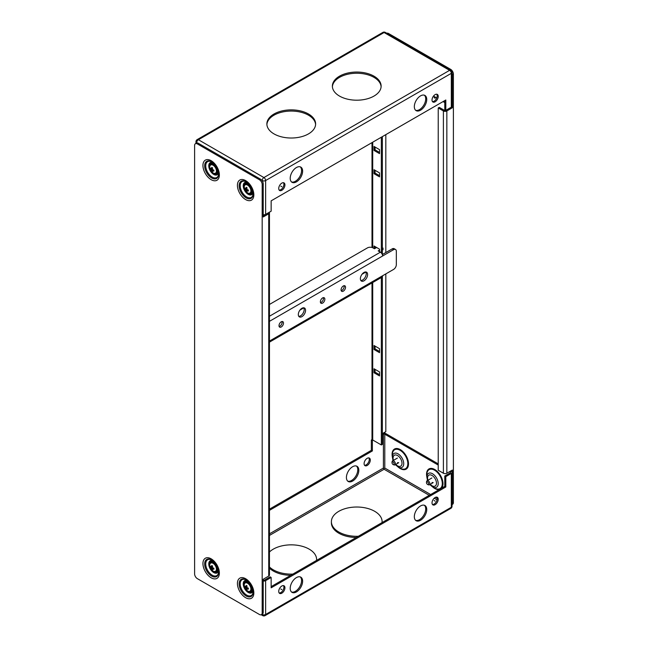 <?xml version="1.0" encoding="UTF-8"?>
<svg xmlns="http://www.w3.org/2000/svg" width="648" height="648" viewBox="0 0 648 648"><rect width="100%" height="100%" fill="white"/><g stroke="black" fill="none" stroke-linecap="round" stroke-linejoin="round"><path stroke-width="0.97" d="M452.037 504.598L452.588 504.282A3.904 2.252 -120 0 0 453.398 502.492L453.398 74.123A3.904 2.252 -120 0 0 450.635 69.344L388.573 33.518A3.904 2.252 -120 0 0 386.783 33.251M384.782 433.269L384.782 432.232M452.037 504.395A3.904 2.252 60 0 0 452.361 503.091L452.361 470.051L446.845 473.234A2.438 1.409 0 0 1 443.394 473.234L438.226 470.245L438.226 107.965L439.255 107.366L444.431 110.354A0.972 0.567 0 0 0 445.808 110.354L451.324 107.163L452.361 107.762L452.361 74.723A3.904 2.252 60 0 0 452.037 73.046M385.819 134.638L385.819 252.558M385.819 273.901L385.819 431.633L382.369 433.625A2.438 1.409 180 0 1 385.819 433.625L438.226 463.879M452.361 107.762L446.845 110.946A2.438 1.409 180 0 1 443.394 110.946L438.226 107.965M372.001 282.933L372.001 438.996A2.438 1.409 0 0 0 372.713 439.992L381.34 444.965L382.369 444.374L382.369 276.769M382.369 136.631L382.369 254.551M379.534 351.483L375.054 348.899L375.054 346.113M379.534 374.738L375.054 372.146L375.054 369.36M379.534 152.426L375.054 149.842L375.054 147.056M379.534 175.681L375.054 173.089L375.054 170.303M375.054 248.411L375.054 246.58M381.34 137.222L381.34 252.955M381.34 277.538L381.34 444.965M374.018 345.514L379.534 348.697L379.534 352.682L374.018 349.499L374.018 345.514M374.018 372.746L374.018 368.769L379.534 371.952L379.534 375.929L374.018 372.746L375.054 372.146M374.018 146.456L379.534 149.639L379.534 153.625L374.018 150.441L374.018 146.456M374.018 173.688L374.018 169.711L379.534 172.894L379.534 176.872L374.018 173.688L375.054 173.089M374.018 248.492L374.018 245.989L379.534 249.172L379.534 251.683M375.054 348.899L374.018 349.499M375.054 149.842L374.018 150.441M194.603 145.508L194.603 573.877A3.904 2.252 60 0 0 197.365 578.656L259.427 614.482A3.904 2.252 60 0 0 261.371 614.677A3.904 2.252 60 0 0 262.181 612.895L262.181 184.518A3.904 2.252 60 0 0 259.427 179.739L197.365 143.913A3.904 2.252 60 0 0 195.413 143.718A3.904 2.252 60 0 0 194.603 145.508M269.276 212.269A2.438 1.409 180 0 1 269.447 212.787A2.438 1.409 180 0 1 268.734 213.783L263.218 216.967L263.218 183.919A3.904 2.252 -120 0 0 260.456 179.148L198.401 143.313A3.904 2.252 -120 0 0 196.449 143.119L195.413 143.718M261.371 614.677L262.408 614.077A3.904 2.252 -120 0 0 263.218 612.295L263.218 579.247L268.734 576.064A2.438 1.409 0 0 0 269.447 575.068L269.447 212.787M253.125 193.533A9.145 5.281 60 0 1 246.669 196.96A9.145 5.281 60 0 1 240.197 185.919A9.145 5.281 60 0 1 246.402 181.877A9.145 5.281 -120 0 0 240.197 185.919A9.145 5.281 -120 0 0 246.669 196.96A9.145 5.281 -120 0 0 253.125 193.533M212.188 575.173A9.145 5.281 60 0 1 205.724 564.125A9.145 5.281 60 0 1 211.92 560.091A9.145 5.281 -120 0 0 205.724 564.125A9.145 5.281 -120 0 0 212.188 575.173A9.145 5.281 -120 0 0 218.651 571.747A9.145 5.281 60 0 1 212.188 575.173M246.669 595.083A9.145 5.281 60 0 1 240.197 584.034A9.145 5.281 60 0 1 246.402 580A9.145 5.281 -120 0 0 240.197 584.034A9.145 5.281 -120 0 0 246.669 595.083A9.145 5.281 -120 0 0 253.125 591.648A9.145 5.281 60 0 1 246.669 595.083M218.651 173.624A9.145 5.281 60 0 1 212.188 177.058A9.145 5.281 60 0 1 205.724 166.01A9.145 5.281 60 0 1 211.92 161.976A9.145 5.281 -120 0 0 205.724 166.01A9.145 5.281 -120 0 0 212.188 177.058A9.145 5.281 -120 0 0 218.651 173.624M263.218 215.768L267.697 213.184A0.972 0.567 0 0 0 267.705 213.184L267.697 213.184M450.635 471.047L451.324 471.444A2.438 1.409 180 0 1 452.037 472.441A2.438 1.409 180 0 1 451.324 473.437L445.808 476.62L445.808 486.972L271.148 587.809L271.148 577.457L265.631 580.64A2.438 1.409 180 0 1 263.218 580.997M284.934 587.809A4.39 2.535 120 0 0 284.026 585.8A4.39 2.535 120 0 0 280.649 586.975A4.39 2.535 120 0 0 278.729 591.397A4.39 2.535 120 0 0 279.636 593.406A4.39 2.535 120 0 0 283.022 592.223A4.39 2.535 120 0 0 284.934 587.809M438.226 499.308A4.39 2.535 120 0 0 437.319 497.3A4.39 2.535 120 0 0 433.933 498.474A4.39 2.535 120 0 0 432.022 502.897A4.39 2.535 120 0 0 432.929 504.905A4.39 2.535 120 0 0 436.307 503.723A4.39 2.535 120 0 0 438.226 499.308M420.536 505.942A8.78 5.071 120 0 0 414.801 513.67A8.78 5.071 120 0 0 416.146 520.709A8.78 5.071 120 0 0 420.536 520.271A8.78 5.071 120 0 0 426.271 512.536A8.78 5.071 120 0 0 424.926 505.505A8.78 5.071 120 0 0 420.536 505.942M296.42 577.595A8.78 5.071 120 0 0 290.685 585.33A8.78 5.071 120 0 0 292.029 592.369A8.78 5.071 120 0 0 296.42 591.932A8.78 5.071 120 0 0 302.154 584.196A8.78 5.071 120 0 0 300.81 577.165A8.78 5.071 120 0 0 296.42 577.595M445.808 476.62L444.779 476.021L444.779 486.373L445.808 486.972M449.599 471.639L450.295 472.044A0.972 0.567 0 0 1 450.579 472.441A0.972 0.567 0 0 1 450.295 472.838L444.779 476.021M382.369 434.816L383.405 434.217A0.972 0.567 0 0 1 384.782 434.217L438.226 465.07M269.447 509.166L371.336 450.344L371.336 439.992L372.373 440.591L373.062 440.195M371.336 439.992L372.171 439.514M444.779 486.373L271.148 586.618M271.148 577.457L270.111 576.866L264.595 580.049A0.972 0.567 0 0 1 263.218 580.049M424.375 505.262A8.78 5.071 -60 0 1 425.088 512.414A8.78 5.071 -60 0 1 419.507 519.672A8.78 5.071 -60 0 1 415.66 520.352M300.259 576.923A8.78 5.071 -60 0 1 300.964 584.075A8.78 5.071 -60 0 1 295.383 591.332A8.78 5.071 -60 0 1 291.543 592.013M436.736 497.113A4.39 2.535 -60 0 1 437.189 498.717A4.39 2.535 -60 0 1 435.61 502.751A4.39 2.535 -60 0 1 432.475 504.5M283.451 585.614A4.39 2.535 -60 0 1 283.905 587.21A4.39 2.535 -60 0 1 282.317 591.251A4.39 2.535 -60 0 1 279.183 592.993M269.447 568.15A25.353 14.637 0 0 0 290.717 575.311M358.344 536.277A25.353 14.637 180 0 1 331.395 521.664L331.395 522.855A25.353 14.637 0 0 0 356.23 537.492M368.817 457.893A4.39 2.535 -60 0 1 368.874 461.481A4.39 2.535 -60 0 1 366.169 464.875A4.39 2.535 -60 0 1 364.549 465.28M356.457 466.042A8.78 5.071 -60 0 1 357.17 473.202A8.78 5.071 -60 0 1 351.581 480.46A8.78 5.071 -60 0 1 347.741 481.14M269.447 510.365L372.373 450.943L372.373 440.591M372.373 450.943L371.336 450.344M367.197 458.306A4.39 2.535 120 0 0 364.33 462.17A4.39 2.535 120 0 0 365.01 465.685A4.39 2.535 120 0 0 367.197 465.475A4.39 2.535 120 0 0 370.065 461.603A4.39 2.535 120 0 0 369.392 458.087A4.39 2.535 120 0 0 367.197 458.306M352.617 466.722A8.78 5.071 120 0 0 346.883 474.458A8.78 5.071 120 0 0 348.227 481.488A8.78 5.071 120 0 0 352.617 481.059A8.78 5.071 120 0 0 358.352 473.324A8.78 5.071 120 0 0 357.008 466.293A8.78 5.071 120 0 0 352.617 466.722M429.26 495.331L384.094 469.257L383.405 468.059L383.405 434.217M384.782 434.217L384.782 468.059L384.094 468.455M434.573 488.049L432.524 486.859L434.573 488.049A10.927 6.31 -120 0 0 442.3 483.586A10.927 6.31 -120 0 0 434.573 470.197A10.927 6.31 -120 0 0 426.846 474.66L426.846 477.033A8.027 4.633 60 0 1 432.524 473.753A8.027 4.633 60 0 1 438.202 483.586A8.027 4.633 60 0 1 432.524 486.859L429.827 484.566M400.1 468.14L398.042 466.957L400.1 468.14A10.927 6.31 -120 0 0 407.827 463.676A10.927 6.31 -120 0 0 400.1 450.295A10.927 6.31 -120 0 0 392.372 454.758L392.372 457.124A8.027 4.633 60 0 1 398.042 453.851A8.027 4.633 60 0 1 403.72 463.676A8.027 4.633 60 0 1 398.042 466.957L395.353 464.656M292.831 574.096A25.353 14.637 180 0 1 269.447 566.96M269.447 552.007A25.353 14.637 180 0 1 273.318 549.131A25.353 14.637 180 0 1 300.947 545.964A25.353 14.637 180 0 1 316.605 559.483A25.353 14.637 180 0 1 316.548 560.399M331.395 521.664A25.353 14.637 180 0 1 338.823 511.313A25.353 14.637 180 0 1 366.46 508.137A25.353 14.637 180 0 1 382.109 521.664A25.353 14.637 180 0 1 382.061 522.58M426.57 481.837A2.341 1.353 60 0 1 426.587 481.577A2.341 1.353 60 0 1 427.056 480.759A2.341 1.353 60 0 1 428.223 480.881A2.341 1.353 60 0 1 429.883 483.748A2.341 1.353 60 0 1 429.397 484.817A2.341 1.353 60 0 1 428.458 484.817A2.341 1.353 60 0 1 428.223 484.696M428.603 483.805A1.515 0.875 60 0 1 427.688 484.493A1.515 0.875 60 0 1 427.534 484.421A1.515 0.875 60 0 1 426.465 482.574A1.515 0.875 60 0 1 426.481 482.404A1.515 0.875 60 0 1 427.534 481.95A1.515 0.875 60 0 1 428.603 483.805M392.097 461.927A2.341 1.353 60 0 1 392.113 461.668A2.341 1.353 60 0 1 392.575 460.858A2.341 1.353 60 0 1 393.749 460.971A2.341 1.353 60 0 1 395.401 463.838A2.341 1.353 60 0 1 394.916 464.908A2.341 1.353 60 0 1 393.984 464.908A2.341 1.353 60 0 1 393.749 464.794M394.13 463.895A1.515 0.875 60 0 1 393.206 464.592A1.515 0.875 60 0 1 393.061 464.519A1.515 0.875 60 0 1 391.991 462.664A1.515 0.875 60 0 1 392 462.494A1.515 0.875 60 0 1 393.061 462.048A1.515 0.875 60 0 1 394.13 463.895M244.215 585.16A4.739 2.738 -120 0 0 244.239 585.622C245.106 588.797 246.086 590.49 247.172 590.709A4.739 2.738 -120 0 0 250.914 589.032A4.739 2.738 -120 0 0 247.568 583.224A4.739 2.738 -120 0 0 244.215 585.16M248.33 589.162L246.799 588.57L247.05 589.899L246.159 589.38L244.879 586.132L245.9 587.023L246.159 585.395L247.05 585.914L246.799 587.534L248.33 588.125L248.33 589.162M247.074 587.671L247.074 588.408M246.175 586.861L246.815 587.226M246.799 588.57L247.836 587.971M246.159 589.38L246.831 588.983M245.9 588.052L246.321 587.809M244.879 587.169L245.56 586.78M245.9 587.023L246.937 586.416M209.733 565.25A4.739 2.738 -120 0 0 209.758 565.72C210.624 568.887 211.604 570.588 212.698 570.807A4.739 2.738 -120 0 0 216.432 569.122A4.739 2.738 -120 0 0 213.087 563.323A4.739 2.738 -120 0 0 209.733 565.25M213.848 569.252L212.317 568.669L212.576 569.989L211.677 569.471L210.406 566.231L211.418 567.113L211.677 565.493L212.576 566.012L212.317 567.632L213.848 568.215L213.848 569.252M212.601 567.77L212.601 568.507M211.702 566.951L212.341 567.324M212.317 568.669L213.354 568.069M211.677 569.471L212.358 569.082M211.418 568.15L211.847 567.907M210.406 567.267L211.078 566.87M211.418 567.113L212.463 566.514M445.808 110.354L451.324 107.163A2.438 1.409 0 0 0 452.037 106.175L452.037 72.333A2.438 1.409 180 0 1 451.324 73.329L265.631 180.541L265.631 214.375L271.148 211.191L271.148 200.84L445.808 100.003L445.808 110.354L444.779 109.755L444.779 100.594M432.022 100.003A4.39 2.535 120 0 0 432.929 102.011A4.39 2.535 120 0 0 436.307 100.837A4.39 2.535 120 0 0 438.226 96.414A4.39 2.535 120 0 0 437.319 94.406A4.39 2.535 120 0 0 433.933 95.588A4.39 2.535 120 0 0 432.022 100.003M278.729 188.503A4.39 2.535 120 0 0 279.636 190.512A4.39 2.535 120 0 0 283.022 189.338A4.39 2.535 120 0 0 284.934 184.915A4.39 2.535 120 0 0 284.026 182.906A4.39 2.535 120 0 0 280.649 184.081A4.39 2.535 120 0 0 278.729 188.503M296.42 181.869A8.78 5.071 120 0 0 302.154 174.142A8.78 5.071 120 0 0 300.81 167.103A8.78 5.071 120 0 0 296.42 167.54A8.78 5.071 120 0 0 290.685 175.276A8.78 5.071 120 0 0 292.029 182.307A8.78 5.071 120 0 0 296.42 181.869M420.536 110.209A8.78 5.071 120 0 0 426.271 102.481A8.78 5.071 120 0 0 424.926 95.442A8.78 5.071 120 0 0 420.536 95.88A8.78 5.071 120 0 0 414.801 103.615A8.78 5.071 120 0 0 416.146 110.646A8.78 5.071 120 0 0 420.536 110.209M373.993 76.172A24.381 14.078 0 0 0 347.425 73.119A24.381 14.078 0 0 0 332.375 86.127A24.381 14.078 0 0 0 339.512 96.082A24.381 14.078 0 0 0 366.079 99.128A24.381 14.078 0 0 0 381.129 86.127A24.381 14.078 0 0 0 373.993 76.172M308.489 113.991A24.381 14.078 0 0 0 281.921 110.946A24.381 14.078 0 0 0 266.871 123.946A24.381 14.078 0 0 0 274.007 133.901A24.381 14.078 0 0 0 300.575 136.947A24.381 14.078 0 0 0 315.625 123.946A24.381 14.078 0 0 0 308.489 113.991M263.218 214.731A2.438 1.409 0 0 0 265.631 214.375M300.259 166.86A8.78 5.071 -60 0 1 300.964 174.012A8.78 5.071 -60 0 1 295.383 181.278A8.78 5.071 -60 0 1 291.543 181.958M424.375 95.199A8.78 5.071 -60 0 1 425.088 102.352A8.78 5.071 -60 0 1 419.507 109.617A8.78 5.071 -60 0 1 415.66 110.298M283.451 182.72A4.39 2.535 -60 0 1 283.905 184.324A4.39 2.535 -60 0 1 282.317 188.357A4.39 2.535 -60 0 1 279.183 190.107M436.736 94.219A4.39 2.535 -60 0 1 437.189 95.823A4.39 2.535 -60 0 1 435.61 99.857A4.39 2.535 -60 0 1 432.475 101.606M444.779 102.587L443.054 101.59M436.736 97.945L433.504 96.082M332.4 86.727A24.381 14.078 180 0 1 347.903 74.204A24.381 14.078 180 0 1 373.993 77.371A24.381 14.078 180 0 1 381.113 86.727M266.887 124.546A24.381 14.078 180 0 1 282.398 112.023A24.381 14.078 180 0 1 308.489 115.19A24.381 14.078 180 0 1 315.6 124.546M250.914 190.917A4.739 2.738 -120 0 0 247.568 185.109A4.739 2.738 -120 0 0 244.215 187.045A4.739 2.738 -120 0 0 244.239 187.507C245.106 190.682 246.086 192.375 247.172 192.594A4.739 2.738 -120 0 0 250.914 190.917M244.879 188.017L245.9 188.9L246.159 187.28L247.05 187.799L246.799 189.418L248.33 190.01L248.33 191.047L246.799 190.455L247.05 191.784L246.159 191.265L244.879 188.017M244.879 189.054L245.56 188.665M246.175 188.746L246.815 189.111M245.9 189.937L246.321 189.694M247.074 189.556L247.074 190.293M245.9 188.9L246.937 188.301M246.799 190.455L247.836 189.856M246.159 191.265L246.831 190.868M216.432 171.007A4.739 2.738 -120 0 0 213.087 165.208A4.739 2.738 -120 0 0 209.733 167.135A4.739 2.738 -120 0 0 209.758 167.605C210.624 170.772 211.604 172.473 212.698 172.692A4.739 2.738 -120 0 0 216.432 171.007M210.406 168.116L211.418 168.998L211.677 167.378L212.576 167.897L212.317 169.517L213.848 170.1L213.848 171.137L212.317 170.554L212.576 171.874L211.677 171.356L210.406 168.116M210.406 169.144L211.078 168.755M211.702 168.836L212.341 169.209M211.418 170.035L211.847 169.792M212.601 169.646L212.601 170.392M211.418 168.998L212.463 168.399M212.317 170.554L213.354 169.954M211.677 171.356L212.358 170.967M379.534 250.128L378.189 250.906L380.408 252.177A3.119 1.798 -120 0 1 382.612 256.001L393.579 249.674A3.904 2.252 -60 0 1 395.523 249.48A3.904 2.252 -60 0 1 396.333 251.262L396.333 264.643A3.904 2.252 -60 0 1 393.579 269.422L382.612 275.748A3.119 1.798 -120 0 1 381.964 277.174L269.447 342.144M283.492 323.101A3.167 1.831 120 0 0 282.836 321.651A3.167 1.831 120 0 0 280.39 322.502A3.167 1.831 120 0 0 279.005 325.693A3.167 1.831 120 0 0 279.661 327.143A3.167 1.831 120 0 0 282.107 326.292A3.167 1.831 120 0 0 283.492 323.101M305.556 310.368A5.119 2.957 120 0 0 304.495 308.019A5.119 2.957 120 0 0 300.551 309.396A5.119 2.957 120 0 0 298.315 314.547A5.119 2.957 120 0 0 299.376 316.888A5.119 2.957 120 0 0 303.321 315.519A5.119 2.957 120 0 0 305.556 310.368M324.859 299.214A3.167 1.831 120 0 0 324.203 297.764A3.167 1.831 120 0 0 321.764 298.615A3.167 1.831 120 0 0 320.379 301.806A3.167 1.831 120 0 0 321.035 303.256A3.167 1.831 120 0 0 323.482 302.405A3.167 1.831 120 0 0 324.859 299.214M345.546 287.275A3.167 1.831 120 0 0 344.89 285.825A3.167 1.831 120 0 0 342.452 286.675A3.167 1.831 120 0 0 341.067 289.859A3.167 1.831 120 0 0 341.723 291.317A3.167 1.831 120 0 0 344.169 290.466A3.167 1.831 120 0 0 345.546 287.275M367.61 274.533A5.119 2.957 120 0 0 366.557 272.192A5.119 2.957 120 0 0 362.613 273.561A5.119 2.957 120 0 0 360.377 278.713A5.119 2.957 120 0 0 361.438 281.062A5.119 2.957 120 0 0 365.383 279.685A5.119 2.957 120 0 0 367.61 274.533M382.369 248.492L383.017 248.119L382.369 247.739M382.369 250.079L383.017 249.707L383.017 248.119M376.642 247.496L374.471 248.751L372.956 247.884A3.904 2.252 180 0 0 367.44 247.884L269.447 304.455M395.523 249.48L394.146 248.686A3.904 2.252 120 0 0 392.194 248.881L382.32 254.575M281.985 321.529A3.167 1.831 -60 0 1 282.107 322.307A3.167 1.831 -60 0 1 279.134 326.471M303.709 307.784A5.119 2.957 -60 0 1 304.179 309.566A5.119 2.957 -60 0 1 298.777 316.329M323.36 297.643A3.167 1.831 -60 0 1 323.482 298.42A3.167 1.831 -60 0 1 320.501 302.584M344.048 285.695A3.167 1.831 -60 0 1 344.169 286.481A3.167 1.831 -60 0 1 341.188 290.644M365.772 271.958A5.119 2.957 -60 0 1 366.233 273.74A5.119 2.957 -60 0 1 360.839 280.495M365.837 272.063L362.021 274.266M303.774 307.889L299.959 310.092M435.124 501.098L434.087 500.507M281.831 589.599L280.803 589.008M281.831 186.705L280.803 186.114M435.124 98.213L434.087 97.613M452.361 503.091L453.398 502.492M446.845 110.946L446.845 473.234M453.398 74.123L452.361 74.723M443.394 473.234L443.394 110.946M449.971 69.733L450.635 69.344M388.573 33.518L387.909 33.899M372.713 142.204L372.713 247.755M372.713 282.52L372.713 439.992M245.633 180.606A11.615 6.707 -120 0 0 237.419 185.352A11.615 6.707 -120 0 0 245.633 199.576A11.615 6.707 -120 0 0 253.846 194.837A11.615 6.707 -120 0 0 245.633 180.606M211.151 577.789A11.615 6.707 -120 0 0 219.372 573.043A11.615 6.707 -120 0 0 211.151 558.819A11.615 6.707 -120 0 0 202.937 563.558A11.615 6.707 -120 0 0 211.151 577.789M245.633 597.691A11.615 6.707 -120 0 0 253.846 592.952A11.615 6.707 -120 0 0 245.633 578.721A11.615 6.707 -120 0 0 237.419 583.467A11.615 6.707 -120 0 0 245.633 597.691M211.151 160.704A11.615 6.707 -120 0 0 202.937 165.443A11.615 6.707 -120 0 0 211.151 179.674A11.615 6.707 -120 0 0 219.372 174.928A11.615 6.707 -120 0 0 211.151 160.704M263.218 183.919L262.181 184.518M268.734 576.064L268.734 213.783M262.181 612.895L263.218 612.295M259.427 179.739L260.456 179.148M198.401 143.313L197.365 143.913M246.135 197.883A9.898 5.711 -120 0 0 253.133 193.841C252.663 188.722 250.339 184.688 246.135 181.724L246.135 181.724A9.898 5.711 -120 0 0 239.144 185.765A9.898 5.711 -120 0 0 246.135 197.883M211.661 559.929A9.898 5.711 -120 0 0 204.663 563.971A9.898 5.711 -120 0 0 211.661 576.088A9.898 5.711 -120 0 0 218.66 572.054C218.19 566.935 215.857 562.893 211.661 559.929L211.661 559.929M246.135 579.839A9.898 5.711 -120 0 0 239.144 583.88A9.898 5.711 -120 0 0 246.135 595.998A9.898 5.711 -120 0 0 253.133 591.956C252.663 586.837 250.339 582.803 246.135 579.839L246.135 579.839M211.661 177.973A9.898 5.711 -120 0 0 218.66 173.931C218.19 168.82 215.857 164.778 211.661 161.814L211.661 161.814A9.898 5.711 -120 0 0 204.663 165.856A9.898 5.711 -120 0 0 211.661 177.973M265.631 580.64L265.631 614.482L451.324 507.271L451.324 473.437M265.121 615.6A2.438 2.438 0 0 1 262.683 615.6A2.438 1.409 -60 0 1 262.181 614.482A2.438 1.409 0 0 0 265.631 614.482A2.438 1.409 60 0 1 265.121 615.6L450.822 508.388A2.438 1.409 -120 0 0 451.324 507.271A2.438 1.409 0 0 0 452.037 506.274L452.037 472.441M384.094 469.257L269.447 535.442M437.06 499.835L434.217 498.19M269.447 533.855L383.405 468.059M450.295 472.838L450.295 472.044M384.782 468.059L430.637 494.529M435.488 497.332L437.165 498.304M432.629 486.923A11.615 6.707 -120 0 0 434.776 488.495A11.615 6.707 -120 0 0 439.287 489.54M441.644 488.179A11.615 6.707 -120 0 0 442.009 478.678A11.615 6.707 -120 0 0 434.776 469.517A11.615 6.707 -120 0 0 426.846 476.912M398.156 467.022A11.615 6.707 -120 0 0 400.302 468.585A11.615 6.707 -120 0 0 408.515 463.846A11.615 6.707 -120 0 0 400.302 449.615A11.615 6.707 -120 0 0 392.372 457.002M427.923 480.265A6.302 3.637 60 0 1 432.022 475.454A6.302 3.637 60 0 1 436.477 483.173A6.302 3.637 60 0 1 432.022 485.749A6.302 3.637 60 0 1 430.264 484.315M429.397 484.817L433.188 482.622L432.014 482.509M393.441 460.355A6.302 3.637 60 0 1 397.54 455.544A6.302 3.637 60 0 1 401.995 463.271A6.302 3.637 60 0 1 397.54 465.839A6.302 3.637 60 0 1 395.782 464.414M394.916 464.908L398.714 462.721L397.54 462.607M218.562 570.734A6.99 4.034 60 0 1 213.71 572.54A6.99 4.034 60 0 1 208.786 564.538A6.99 4.034 60 0 1 212.755 560.674M218.36 569.624A6.302 3.637 60 0 1 214.221 572.022M209.466 563.784A6.302 3.637 60 0 1 213.613 561.403M253.044 590.636A6.99 4.034 60 0 1 248.192 592.442A6.99 4.034 60 0 1 243.267 584.447A6.99 4.034 60 0 1 247.236 580.576M252.841 589.526A6.302 3.637 60 0 1 248.702 591.932M243.948 583.694A6.302 3.637 60 0 1 248.095 581.305M251.213 589.202A5.16 2.981 60 0 1 251.213 589.316A5.16 2.981 60 0 1 247.512 591.276A5.16 2.981 60 0 1 243.915 584.99A5.16 2.981 60 0 1 243.915 584.877A5.16 2.981 60 0 1 247.609 582.908A5.16 2.981 60 0 1 251.213 589.202M243.915 584.545A5.548 3.208 60 0 1 245.066 582.131A5.548 3.208 60 0 1 249.342 583.613A5.548 3.208 60 0 1 251.764 589.202A5.548 3.208 60 0 1 251.764 589.324A5.548 3.208 60 0 1 250.614 591.737A5.548 3.208 60 0 1 247.698 591.381M250.711 591.681A5.548 3.208 -120 0 0 250.816 591.624A5.548 3.208 -120 0 0 251.967 589.081A5.548 3.208 -120 0 0 251.967 588.902A5.548 3.208 -120 0 0 249.48 583.427A5.548 3.208 -120 0 0 245.268 582.009A5.548 3.208 -120 0 0 245.171 582.074M251.967 588.522A5.062 2.924 -120 0 0 248.225 582.39M216.732 569.292A5.16 2.981 60 0 1 216.732 569.406A5.16 2.981 60 0 1 213.038 571.374A5.16 2.981 60 0 1 209.442 565.08A5.16 2.981 60 0 1 209.442 564.967A5.16 2.981 60 0 1 213.135 563.007A5.16 2.981 60 0 1 216.732 569.292M209.442 564.643A5.548 3.208 60 0 1 210.584 562.221A5.548 3.208 60 0 1 214.861 563.711A5.548 3.208 60 0 1 217.283 569.292A5.548 3.208 60 0 1 217.283 569.414A5.548 3.208 60 0 1 216.132 571.836A5.548 3.208 60 0 1 213.224 571.479M216.238 571.771A5.548 3.208 -120 0 0 216.343 571.714A5.548 3.208 -120 0 0 217.493 569.171A5.548 3.208 -120 0 0 217.485 569.001A5.548 3.208 -120 0 0 214.998 563.517A5.548 3.208 -120 0 0 210.794 562.108A5.548 3.208 -120 0 0 210.689 562.164M217.485 568.62A5.062 2.924 -120 0 0 213.743 562.488M451.324 107.163L451.324 73.329A2.438 1.409 -120 0 0 449.599 70.34A2.438 1.409 -60 0 1 450.822 70.219L385.317 32.4A2.438 1.409 120 0 0 384.094 32.522A2.438 1.409 -120 0 0 382.879 32.4L197.178 139.612A2.438 1.409 60 0 1 198.401 139.733L263.906 177.552L449.599 70.34L384.094 32.522L198.401 139.733A2.438 1.409 120 0 0 196.676 142.714L196.676 143.022M263.906 177.552A2.438 1.409 60 0 1 265.631 180.541A2.438 1.409 180 0 1 262.181 180.541A2.438 1.409 -60 0 1 263.906 177.552M262.181 180.841L261.792 180.314M197.065 142.941L196.676 142.714A2.438 1.409 180 0 1 195.963 141.726L195.963 143.402M253.044 192.521A6.99 4.034 60 0 1 248.192 194.327A6.99 4.034 60 0 1 243.267 186.332A6.99 4.034 60 0 1 247.236 182.461M252.841 191.411A6.302 3.637 60 0 1 248.702 193.817M243.948 185.571A6.302 3.637 60 0 1 248.095 183.19M218.562 172.611A6.99 4.034 60 0 1 213.71 174.425A6.99 4.034 60 0 1 208.786 166.423A6.99 4.034 60 0 1 212.755 162.559M218.36 171.509A6.302 3.637 60 0 1 214.221 173.907M209.466 165.669A6.302 3.637 60 0 1 213.613 163.288M243.915 186.875A5.16 2.981 60 0 1 243.915 186.762A5.16 2.981 60 0 1 247.609 184.793A5.16 2.981 60 0 1 251.213 191.087A5.16 2.981 60 0 1 251.213 191.201A5.16 2.981 60 0 1 247.512 193.161A5.16 2.981 60 0 1 243.915 186.875M243.915 186.43A5.548 3.208 60 0 1 245.066 184.016A5.548 3.208 60 0 1 249.342 185.498A5.548 3.208 60 0 1 251.764 191.087A5.548 3.208 60 0 1 251.764 191.209A5.548 3.208 60 0 1 250.614 193.622A5.548 3.208 60 0 1 247.698 193.266M250.711 193.558A5.548 3.208 -120 0 0 250.816 193.501A5.548 3.208 -120 0 0 251.967 190.966A5.548 3.208 -120 0 0 251.967 190.787A5.548 3.208 -120 0 0 249.48 185.312A5.548 3.208 -120 0 0 245.268 183.894A5.548 3.208 -120 0 0 245.171 183.959M251.967 190.407A5.062 2.924 -120 0 0 248.225 184.275M209.442 166.965A5.16 2.981 60 0 1 209.442 166.852A5.16 2.981 60 0 1 213.135 164.892A5.16 2.981 60 0 1 216.732 171.177A5.16 2.981 60 0 1 216.732 171.291A5.16 2.981 60 0 1 213.038 173.259A5.16 2.981 60 0 1 209.442 166.965M209.442 166.528A5.548 3.208 60 0 1 210.584 164.106A5.548 3.208 60 0 1 214.861 165.596A5.548 3.208 60 0 1 217.283 171.177A5.548 3.208 60 0 1 217.283 171.299A5.548 3.208 60 0 1 216.132 173.721A5.548 3.208 60 0 1 213.224 173.356M216.238 173.656A5.548 3.208 -120 0 0 216.343 173.599A5.548 3.208 -120 0 0 217.493 171.056A5.548 3.208 -120 0 0 217.485 170.886A5.548 3.208 -120 0 0 214.998 165.402A5.548 3.208 -120 0 0 210.794 163.993A5.548 3.208 -120 0 0 210.689 164.049M217.485 170.505A5.062 2.924 -120 0 0 213.743 164.373M382.612 256.001L269.447 321.335M269.447 341.083L382.612 275.748M269.447 316.24L380.408 252.177M393.579 249.674L392.194 248.881M372.001 247.479L372.001 142.609M262.683 615.6L261.217 614.75M450.822 508.388A2.438 2.438 0 0 0 452.037 506.274M427.494 480.508L426.846 477.033M393.012 460.607L392.372 457.124M316.605 560.374L316.605 559.483M382.109 521.664L382.109 522.555M427.688 484.493L428.458 484.817M426.481 482.404L426.587 481.577M431.884 477.973L427.056 480.759M393.206 464.592L393.984 464.908M392 462.494L392.113 461.668M397.402 458.071L392.575 460.858M243.802 584.828C244.304 589.453 246.572 591.762 250.614 591.737L252.113 588.878C251.708 585.743 249.731 580.851 245.268 582.009L243.802 584.828M209.32 564.926C209.822 569.552 212.09 571.852 216.132 571.836L217.631 568.976C217.226 565.834 215.249 560.941 210.794 562.108L209.32 564.926M452.037 72.333A2.438 2.438 0 0 0 450.822 70.219M385.317 32.4A2.438 2.438 0 0 0 382.879 32.4M197.178 139.612A2.438 2.438 0 0 0 195.963 141.726M245.066 184.016L243.802 186.713C244.304 191.338 246.572 193.647 250.614 193.622L252.113 190.763C251.708 187.628 249.731 182.736 245.268 183.894L245.066 184.016M210.584 164.106L209.32 166.811C209.822 171.437 212.09 173.737 216.132 173.721L217.631 170.861C217.226 167.719 215.249 162.826 210.794 163.993L210.584 164.106"/></g></svg>

